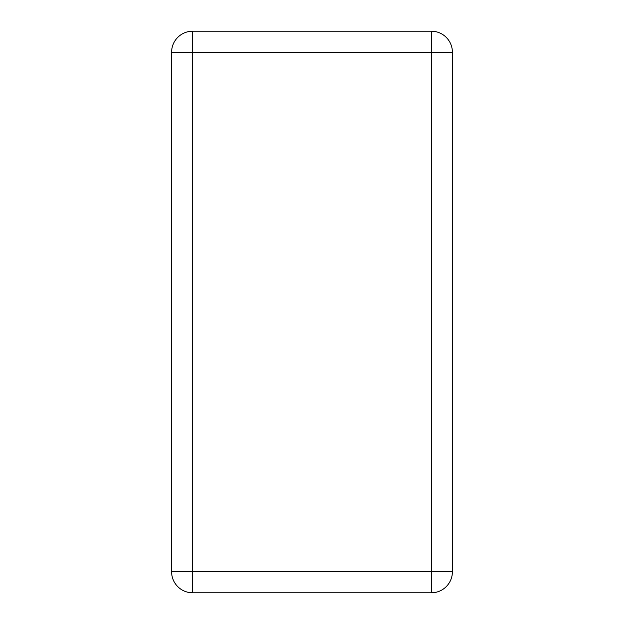 <?xml version="1.0" encoding="UTF-8"?>
<svg xmlns="http://www.w3.org/2000/svg" width="624" height="624" viewBox="0 0 624 624"><rect width="100%" height="100%" fill="white"/><g stroke="black" fill="none" stroke-linecap="round" stroke-linejoin="round"><path stroke-width="0.94" d="M171.6 571.74L171.6 52.26A21.06 21.06 0 0 1 192.66 31.2L431.34 31.2A21.06 21.06 0 0 1 452.4 52.26L452.4 571.74A21.06 21.06 0 0 1 431.34 592.8L192.66 592.8A21.06 21.06 0 0 1 171.6 571.74A21.06 21.06 0 0 0 192.66 592.8L192.66 571.74L171.6 571.74M171.6 52.26A21.06 21.06 0 0 1 192.66 31.2L192.66 52.26L171.6 52.26M431.34 31.2A21.06 21.06 0 0 1 452.4 52.26L431.34 52.26L431.34 31.2M452.4 571.74A21.06 21.06 0 0 1 431.34 592.8L431.34 571.74L452.4 571.74M192.66 571.74L192.66 52.26L431.34 52.26L431.34 571.74L192.66 571.74"/></g></svg>
